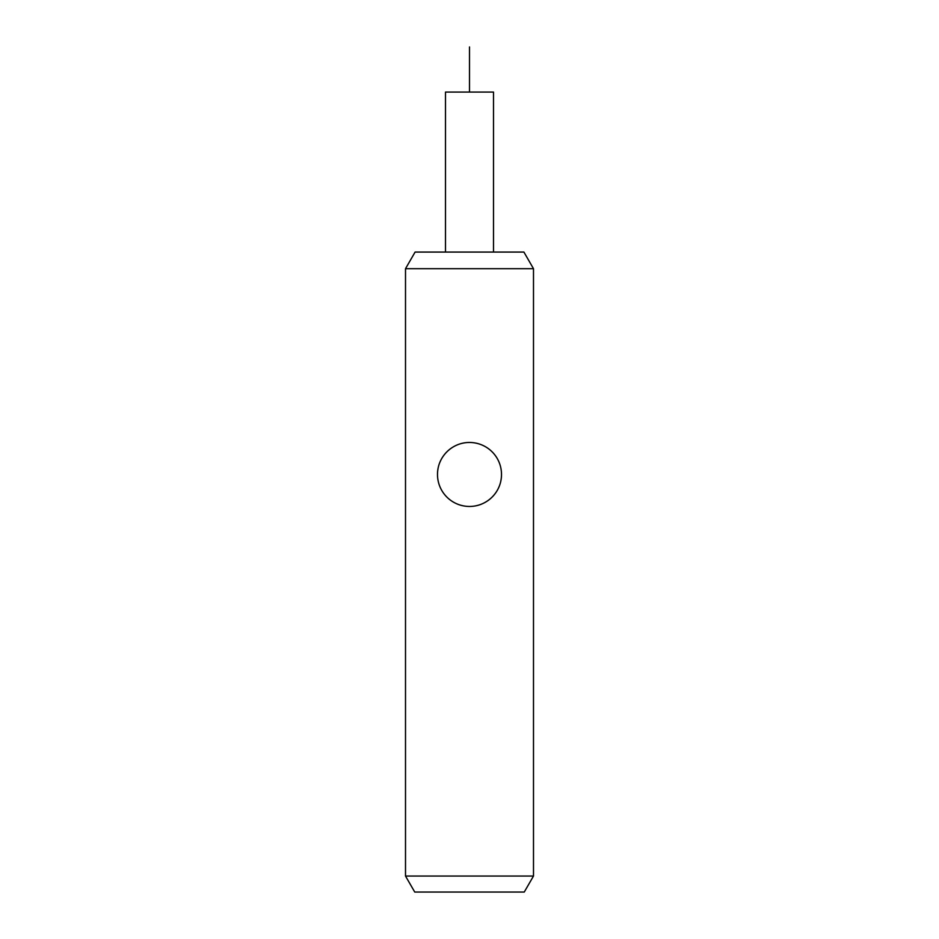 <?xml version="1.0" encoding="UTF-8"?>
<svg xmlns="http://www.w3.org/2000/svg" width="939" height="939" viewBox="0 0 939 939"><rect width="100%" height="100%" fill="white"/><g stroke="black" fill="none" stroke-linecap="round" stroke-linejoin="round"><path stroke-width="1.41" d="M405.507 304.06L405.507 876.052L533.493 876.052L533.493 268.695L405.507 268.695L405.507 304.06M438.114 468.232A31.996 31.996 0 0 0 437.504 474.465C437.386 457.047 451.765 442.339 469.793 442.457C487.904 442.774 501.52 457.34 501.496 474.465C501.602 491.801 487.388 506.485 469.336 506.461C451.248 506.25 437.468 491.649 437.504 474.465A31.996 31.996 0 0 0 438.09 480.592M500.91 468.35A31.996 31.996 0 0 1 500.886 480.662M499.008 486.836A31.996 31.996 0 0 1 498.445 488.104M496.038 492.353A31.996 31.996 0 0 1 492.306 496.907M491.543 497.658A31.996 31.996 0 0 1 487.634 500.827M481.93 503.95A31.996 31.996 0 0 1 475.733 505.851M470.087 506.45A31.996 31.996 0 0 1 469.336 506.461M462.939 505.781A31.996 31.996 0 0 1 456.765 503.82M451.131 500.663A31.996 31.996 0 0 1 446.987 497.201M446.565 496.766A31.996 31.996 0 0 1 442.891 492.236M496.144 456.741A31.996 31.996 0 0 0 487.963 448.326M482.353 445.156A31.996 31.996 0 0 0 476.19 443.173M469.793 442.457A31.996 31.996 0 0 0 468.068 442.492M463.385 443.055A31.996 31.996 0 0 0 457.176 444.922M451.471 448.032A31.996 31.996 0 0 0 447.668 451.06M446.764 451.941A31.996 31.996 0 0 0 443.008 456.518M440.579 460.756A31.996 31.996 0 0 0 440.015 462.035M533.493 268.695L523.903 252.063L415.097 252.063L405.507 268.695M405.507 876.052L414.745 892.05L524.255 892.05L533.493 876.052M493.503 252.063L493.503 92.069L445.497 92.069L445.497 252.063M469.5 46.95L469.5 92.069"/></g></svg>
